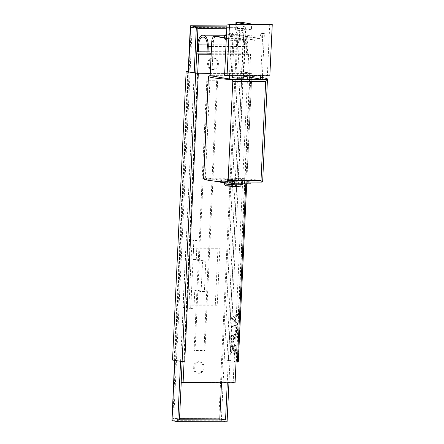 <?xml version="1.0" encoding="UTF-8"?>
<svg xmlns="http://www.w3.org/2000/svg" width="444" height="444" viewBox="0 0 444 444"><rect width="100%" height="100%" fill="white"/><g stroke="black" fill="none" stroke-linecap="round" stroke-linejoin="round"><path stroke-width="0.33" stroke-dasharray="2.22 1.67" d="M203.624 178.838A29.543 2.231 -177.3 0 1 205.333 178.177L238.234 178.272A29.543 2.231 -177.3 0 1 262.637 181.624M238.234 178.272L243.068 75.763L232.334 75.73M262.304 77.6A29.543 2.231 2.7 0 0 243.068 75.763L244.677 41.592A5.717 2.886 90.2 0 1 247.569 36.38A5.717 2.886 90.2 0 1 247.824 36.402L259.318 38.434A5.717 2.886 -89.8 0 0 259.574 38.456A5.717 2.886 -89.8 0 0 262.465 33.25L260.817 33.245A5.717 2.886 90.2 0 1 257.925 38.456A5.717 2.886 90.2 0 1 257.675 38.428L246.176 36.397A5.717 2.886 -89.8 0 0 245.926 36.375A5.717 2.886 -89.8 0 0 243.035 41.586L244.677 41.592M240.531 180.253A8.575 0.649 2.7 0 0 230.913 179.498A8.575 0.649 2.7 0 0 224.564 179.826A8.575 0.649 2.7 0 0 233.1 180.875A8.575 0.649 2.7 0 0 241.697 180.636A8.575 0.649 2.7 0 0 240.531 180.253M205.333 178.177L210.167 75.669L231.13 75.724M229.487 75.691L231.479 33.494L233.122 33.5L229.565 33.156L231.479 33.494M229.565 33.156A5.717 2.886 90.2 0 1 226.673 38.367A5.717 2.886 90.2 0 1 226.418 38.339L226.312 38.323M211.222 53.23L246.459 53.186L206.976 53.075M246.459 53.186L246.77 46.515A8.575 4.329 -89.8 0 0 242.485 37.174A8.575 4.329 -89.8 0 0 238.145 44.988L237.823 51.92L236.863 51.754L237.19 44.822A10.484 5.295 90.2 0 1 242.491 35.27A10.484 5.295 90.2 0 1 247.73 46.687L247.413 53.33M210.167 75.669L211.81 75.674L213.425 41.503A5.717 2.886 90.2 0 1 216.311 36.291M262.232 79.149L241.425 75.758L242.796 46.67L247.73 46.687M211.538 46.581L242.796 46.67L243.035 41.586M236.863 51.754L197.38 51.643M237.823 51.92L207.032 51.837M260.817 33.245L262.737 33.583L260.745 75.78M262.393 75.785L264.38 33.589L262.465 33.25M262.737 33.583L264.38 33.589M241.425 75.758L243.762 76.168M226.329 38.04L228.066 38.345A5.717 2.886 -89.8 0 0 228.316 38.367A5.717 2.886 -89.8 0 0 231.207 33.161M231.135 75.696L233.122 33.5M211.81 75.674L230.974 79.06M245.088 24.037L244.816 29.737L236.197 28.211A3.813 0.289 2.7 0 0 240.47 28.544A3.813 0.289 2.7 0 0 243.29 28.399A3.813 0.289 2.7 0 0 242.774 28.227L243.046 22.533M244.816 29.737L251.398 29.754L251.665 24.059M251.398 29.754L242.774 28.227M269.763 24.109L267.344 75.363L224.575 75.241M267.344 75.363L269.835 75.807M226.595 39.716A15.246 1.149 2.7 0 0 243.701 41.048A15.246 1.149 2.7 0 0 254.984 40.471A15.246 1.149 2.7 0 0 239.81 38.6A15.246 1.149 2.7 0 0 224.525 39.033A15.246 1.149 2.7 0 0 226.595 39.716M234.821 39.738A5.717 0.433 2.7 0 0 241.236 40.238A5.717 0.433 2.7 0 0 245.465 40.021A5.717 0.433 2.7 0 0 239.777 39.322A5.717 0.433 2.7 0 0 234.044 39.483A5.717 0.433 2.7 0 0 234.821 39.738M226.429 35.853A15.246 1.149 2.7 0 0 226.773 35.92A15.246 1.149 2.7 0 0 243.878 37.252A15.246 1.149 2.7 0 0 255.167 36.674A15.246 1.149 2.7 0 0 243.639 35.009A15.246 1.149 2.7 0 0 226.484 34.787M243.678 77.989A5.717 0.433 2.7 0 0 237.984 77.289A5.717 0.433 2.7 0 0 232.251 77.45M218.831 418.714L237.274 27.65L191.209 27.522L172.772 418.581L218.831 418.714L221.345 420.784L171.995 420.646M172.772 418.581L171.745 420.296M237.274 27.65L239.965 25.93L221.345 420.784L227.095 421.8M191.209 27.522L190.343 25.963M180.58 361.483L194.2 72.65M212.809 57.959A5.717 4.917 100 0 0 207.637 63.22A5.717 4.917 100 0 0 211.544 69.286A5.717 4.917 100 0 0 217.382 64.513A5.717 4.917 100 0 0 213.536 58.025A5.717 4.917 100 0 0 212.809 57.959M203.957 350.322L216.672 80.753L206.799 80.725L194.089 350.294L204.917 350.488L217.627 80.925L207.759 80.897L195.044 350.46L204.917 350.488M198.485 361.694A5.717 4.917 100 0 0 193.318 366.955A5.717 4.917 100 0 0 197.225 373.021A5.717 4.917 100 0 0 203.058 368.248A5.717 4.917 100 0 0 199.212 361.76A5.717 4.917 100 0 0 198.485 361.694M226.762 28.788L243.978 28.838L238.234 27.822L221.495 382.745M243.978 28.838L227.289 382.761M197.919 28.705L192.169 27.689L238.234 27.822M179.476 419.769L173.726 418.748L192.169 27.689M181.241 382.312L196.731 53.885M179.526 418.764L173.726 418.748M199.445 361.866A5.717 4.917 100 0 0 194.272 367.121A5.717 4.917 100 0 0 198.179 373.193A5.717 4.917 100 0 0 204.018 368.415A5.717 4.917 100 0 0 200.172 361.932A5.717 4.917 100 0 0 199.445 361.866M213.769 58.131A5.717 4.917 100 0 0 208.597 63.387A5.717 4.917 100 0 0 212.504 69.453A5.717 4.917 100 0 0 218.343 64.68A5.717 4.917 100 0 0 214.496 58.192A5.717 4.917 100 0 0 213.769 58.131M207.759 80.897L206.799 80.725M217.627 80.925L216.672 80.753M195.044 350.46L194.089 350.294M226.856 26.89L245.715 26.945L239.965 25.93L226.901 25.891L239.877 25.919M245.715 26.945L228.938 382.767M181.18 382.301L233.167 382.445L235.081 382.784M195.771 72.927L182.151 361.755M197.691 73.205L184.071 361.91M233.167 382.445L248.651 54.035L211.194 53.924M248.651 54.035L250.571 54.373L211.178 54.257M236.058 362.071L250.571 54.373M251.648 73.36L242.063 71.667L228.46 360.217L238.04 361.91L251.909 73.443L210.273 73.41M206.554 177.822L232.878 177.894L232.789 179.792L206.466 179.72L206.554 177.822L219.969 180.192A15.246 1.149 2.7 0 0 230.891 181.263L234.482 182.046M236.397 361.904L226.812 360.212L240.42 71.662L250 73.354L236.397 361.904L183.755 361.755L172.527 360.056M228.46 360.217L226.812 360.212M240.42 71.662L242.063 71.667M250 73.354L210.278 73.243M236.058 316.65L237.856 315.701L237.929 314.097L231.979 317.471L231.901 319.097L237.435 324.758L237.518 323.043L235.836 321.412L236.058 316.65L235.731 316.644L237.529 315.695L237.601 314.097L231.651 317.471L231.574 319.097L237.107 324.758L237.185 323.043L235.509 321.412L235.731 316.644M236.264 347.158L235.659 345.399L234.654 344.594L234.526 346.004L235.209 346.598L235.692 349.6L235.492 351.099L234.587 352.259L233.838 350.782L232.911 345.132L231.785 344.605L231.052 344.955L230.408 346.287L230.22 350.61L230.758 352.209L231.635 352.925L231.757 351.487L230.969 350.555L230.786 348.523L231.13 346.57L231.768 346.054L232.256 346.586L232.811 351.515L233.333 353.085L234.127 353.702L235.342 353.33L236.047 351.948L236.264 347.158L235.936 347.158L235.331 345.399L234.327 344.594L234.193 346.004L234.882 346.598L235.364 349.6L235.165 351.099L234.254 352.259L233.505 350.782L232.584 345.132L231.89 344.611L230.741 346.287L230.547 350.616L231.085 352.209L231.968 352.925L232.09 351.487L231.302 350.555L231.113 348.523L231.457 346.575L232.101 346.054L232.589 346.586L233.139 351.515L233.661 353.085L234.454 353.702L234.127 353.702L235.015 353.33L235.714 351.942L235.936 347.158M235.092 352.02L234.254 352.259L235.092 352.02M234.56 335.914L236.902 336.319L236.968 334.815L231.219 333.816L231.196 341.308L232.478 342.801L233.433 342.091L234.232 335.914L236.569 336.319L236.641 334.815L230.891 333.816L230.664 339.854L231.38 342.313L232.478 342.801L233.76 342.091L234.426 338.839L234.56 335.914L234.232 335.914M236.375 332.9L237.052 333.017L237.385 325.902L231.635 324.903L231.563 326.407L236.635 327.289L236.375 332.9L236.047 332.9L236.724 333.017L237.052 325.902L231.302 324.903L231.235 326.407L236.308 327.289L236.047 332.9M232.789 179.792L246.204 182.168A15.246 1.149 -177.3 0 1 248.274 182.845A15.246 1.149 -177.3 0 1 247.253 183.211L250.849 183.844M250.932 182.096L247.341 181.313A15.246 1.149 2.7 0 0 248.363 180.947A15.246 1.149 2.7 0 0 246.292 180.27L232.878 177.894M247.341 181.313L247.253 183.211M230.891 181.263L230.852 182.04M225.635 182.107A8.575 0.649 2.7 0 0 235.259 182.856A8.575 0.649 2.7 0 0 241.608 182.534A8.575 0.649 2.7 0 0 233.072 181.479A8.575 0.649 2.7 0 0 224.475 181.724A8.575 0.649 2.7 0 0 225.635 182.107M225.73 180.209A8.575 0.649 -177.3 0 1 224.564 179.826A8.575 0.649 -177.3 0 1 233.161 179.581A8.575 0.649 -177.3 0 1 241.697 180.636A8.575 0.649 -177.3 0 1 235.348 180.958A8.575 0.649 -177.3 0 1 225.73 180.209M250.938 181.946L234.488 181.901M206.466 179.72L213.697 180.997M237.052 333.017L236.724 333.017M236.635 327.289L236.308 327.289M231.563 326.407L231.235 326.407M231.635 324.903L231.302 324.903M237.385 325.902L237.052 325.902M231.829 335.442L233.883 335.797L233.378 340.77L232.573 341.247L231.679 339.771L231.829 335.442L231.502 335.436L233.555 335.797L233.044 340.77L232.245 341.247L231.352 339.765L231.502 335.436M231.679 339.771L231.352 339.765M231.973 340.781L231.646 340.781M232.573 341.247L232.245 341.247L232.573 341.247M233.378 340.77L233.044 340.77M233.744 338.744L233.416 338.739M233.883 335.797L233.555 335.797M236.902 336.319L236.569 336.319M234.426 338.839L234.099 338.839M233.76 342.091L233.433 342.091M231.713 342.318L231.38 342.313M231.196 341.308L230.869 341.308M230.997 339.854L230.664 339.854M231.219 333.816L230.891 333.816M236.968 334.815L236.641 334.815M235.659 345.399L235.331 345.399M236.375 349.789L236.042 349.789M236.047 351.948L235.714 351.942M235.342 353.33L235.015 353.33M233.661 353.085L233.333 353.085M233.139 351.515L232.811 351.515M232.895 348.929L232.562 348.929M232.589 346.586L232.256 346.586M232.101 346.054L231.768 346.054M231.457 346.575L231.13 346.57M231.113 348.523L230.786 348.523M231.302 350.555L230.969 350.555M232.09 351.487L231.757 351.487M231.968 352.925L231.635 352.925M231.085 352.209L230.758 352.209M230.547 350.616L230.22 350.61M230.447 348.346L230.12 348.34M230.741 346.287L230.408 346.287M231.38 344.96L231.052 344.955M232.911 345.132L232.584 345.132M233.394 346.442L233.061 346.442M233.838 350.782L233.505 350.782M234.127 351.864L233.799 351.864M235.492 351.099L235.165 351.099M235.692 349.6L235.364 349.6M235.603 347.824L235.276 347.824M235.209 346.598L234.882 346.598M234.526 346.004L234.193 346.004M234.654 344.594L234.327 344.594M233.672 317.932L235.42 316.977L235.237 320.834L232.545 318.354L235.087 316.972L234.909 320.834L232.218 318.354L233.344 317.932M232.545 318.354L232.218 318.354M235.237 320.834L234.909 320.834M235.42 316.977L235.087 316.972M237.856 315.701L237.529 315.695M235.836 321.412L235.509 321.412M237.518 323.043L237.185 323.043M237.435 324.758L237.107 324.758M231.901 319.097L231.574 319.097M231.979 317.471L231.651 317.471M237.929 314.097L237.601 314.097M183.755 361.755L197.358 73.205M187.779 71.512L174.17 360.062M205.838 261.2L202.547 261.189L201.115 291.564L204.407 291.575L205.838 261.2L196.254 259.507L192.962 259.496L193.862 240.515L197.153 240.52L189.483 239.166L186.197 239.161L193.862 240.515M196.254 259.507L197.153 240.52M202.547 261.189L192.962 259.496M201.115 291.564L191.531 289.871L194.822 289.882L193.928 308.863L190.637 308.852L182.972 307.498L186.264 307.509L193.928 308.863M191.531 289.871L190.637 308.852M204.407 291.575L194.822 289.882M186.264 307.509L189.483 239.166M186.197 239.161L182.972 307.498M217.976 247.946L215.296 304.895L188.972 304.817L191.658 247.869L217.976 247.946L219.897 248.285L193.573 248.207L190.887 305.156L217.21 305.233L219.897 248.285M191.658 247.869L193.573 248.207M215.296 304.895L217.21 305.233M188.972 304.817L190.887 305.156M225.297 182.012L225.746 182.018M229.509 185.331A6.671 0.505 2.7 0 0 229.554 186.208A6.671 0.505 2.7 0 0 239.527 186.236A6.671 0.505 2.7 0 0 229.509 185.331M224.387 183.622A8.575 0.649 -177.3 0 1 228.638 183.267A8.575 0.649 -177.3 0 1 240.354 184.049A8.575 0.649 -177.3 0 1 241.519 184.432M237.19 44.822L197.708 44.711M238.145 44.988L207.293 44.905M207.287 46.404L246.77 46.515M259.318 38.434L257.675 38.428M247.824 36.402L246.176 36.397M211.777 41.497L213.425 41.503M228.066 38.345L226.418 38.339M236.103 30.109A3.813 0.289 -177.3 0 1 235.586 29.937A3.813 0.289 -177.3 0 1 238.411 29.792A3.813 0.289 -177.3 0 1 242.685 30.125A3.813 0.289 -177.3 0 1 243.201 30.297A3.813 0.289 -177.3 0 1 240.382 30.442A3.813 0.289 -177.3 0 1 236.103 30.109M236.197 28.211L236.391 24.015M174.831 360.461L188.45 71.634M250.96 73.526L245.76 183.833M246.204 182.168L246.292 180.27M219.902 181.607L219.969 180.192M231.69 338.356L231.363 338.35M231.019 338.112L230.691 338.112M233.649 348.707L233.322 348.707M233.699 319.369L233.372 319.369M224.475 181.724L224.431 182.673M241.608 182.534L241.547 183.816M224.708 35.22L242.491 35.27M203.002 37.063L242.485 37.174M259.574 38.456L257.925 38.456M247.569 36.38L245.926 36.375M228.316 38.367L226.673 38.367M235.869 24.015L235.586 29.937A3.813 3.813 0 0 0 239.216 33.927A3.813 3.813 0 0 0 243.201 30.297L243.29 28.399M254.984 40.471L255.167 36.674M224.525 39.033L224.586 37.734M243.784 75.73L245.465 40.021M232.334 75.696L234.044 39.483M174.57 360.417L188.189 71.584M214.496 58.192L213.536 58.025M212.504 69.453L211.544 69.286M200.172 361.932L199.212 361.76M198.179 373.193L197.225 373.021M246.703 183.833L251.909 73.443M248.363 180.947L248.274 182.845M234.299 352.259L234.626 352.259"/><path stroke-width="0.67" d="M267.471 79.11L262.637 181.624A29.543 2.231 -177.3 0 1 261.744 182.118C261.35 182.223 261.111 181.646 261.017 180.386L265.673 81.668L266.578 79.609A29.543 2.231 2.7 0 0 267.471 79.11A29.543 2.231 2.7 0 0 262.304 77.6M226.312 38.323L214.918 36.308A5.717 2.886 -89.8 0 0 214.668 36.286A5.717 2.886 -89.8 0 0 211.777 41.497L210.167 75.669A29.543 2.231 2.7 0 0 208.458 76.329A29.543 2.231 2.7 0 0 230.131 79.504C231.563 79.581 232.44 80.275 232.773 81.574L265.673 81.668M261.744 182.118L225.297 182.012A29.543 2.231 -177.3 0 1 203.624 178.838L208.458 76.329M261.017 180.386L228.116 180.292L232.773 81.574M228.116 180.292C227.667 181.552 226.729 182.123 225.297 182.012M232.334 75.73L231.13 75.724M207.936 53.219L208.247 46.57A10.484 5.295 -89.8 0 0 203.008 35.159A10.484 5.295 -89.8 0 0 197.708 44.711L197.38 51.643L198.34 51.809L198.668 44.877A8.575 4.329 90.2 0 1 203.002 37.063A8.575 4.329 90.2 0 1 207.287 46.404L206.976 53.075L211.222 53.23M210.167 75.669L229.332 79.054L229.487 75.691M207.032 51.837L198.34 51.809M260.745 75.78L260.589 79.143L262.232 79.149L262.393 75.785M243.762 76.168L260.589 79.143M229.332 79.054L230.974 79.06L231.135 75.696M214.668 36.286L216.311 36.291A5.717 2.886 90.2 0 1 216.567 36.314L226.329 38.04M272.255 24.548L269.763 24.109L251.665 24.059L243.046 22.533A3.813 0.289 2.7 0 0 238.767 22.2A3.813 0.289 2.7 0 0 235.947 22.344A3.813 0.289 2.7 0 0 236.463 22.516L245.088 24.037L226.989 23.987L229.481 24.426L227.067 75.685L269.835 75.807L272.255 24.548L229.481 24.426M227.067 75.685L224.575 75.241L226.989 23.987M226.484 34.787A15.246 1.149 2.7 0 0 224.703 35.237A15.246 1.149 2.7 0 0 226.429 35.853M232.334 75.696L232.251 77.45A5.717 0.433 2.7 0 0 233.028 77.706A5.717 0.433 2.7 0 0 239.444 78.205A5.717 0.433 2.7 0 0 243.678 77.989L243.784 75.73M174.57 360.417L171.995 420.646L174.831 360.461M188.189 71.584L190.343 25.963L226.901 25.891L190.537 25.78M228.938 382.767L227.095 421.8L177.744 421.661L171.995 420.646M177.744 421.661L180.58 361.483M194.2 72.65L196.365 26.801L190.615 25.785L188.45 71.634M221.495 382.745L219.791 418.881L179.526 418.764M227.289 382.761L225.541 419.896L219.791 418.881M196.731 53.885L197.919 28.705L226.762 28.788M225.541 419.896L179.476 419.769L181.241 382.312M196.365 26.801L226.856 26.89M182.151 361.755L181.18 382.301L183.095 382.639L235.081 382.784L236.058 362.071M211.194 53.924L196.67 53.885L195.771 72.927M196.67 53.885L198.585 54.224L197.691 73.205M184.071 361.91L183.095 382.639M211.178 54.257L198.585 54.224M210.278 73.243L197.358 73.205L186.13 71.506L172.527 360.056L184.71 361.927L238.3 361.993L246.703 183.833M210.273 73.41L195.715 73.199L182.107 361.749M186.13 71.506L195.715 73.199M234.482 182.046L234.399 183.799L250.849 183.844L250.932 182.096M234.399 183.799L230.797 183.161A15.246 1.149 -177.3 0 1 219.88 182.09L219.902 181.607M230.852 182.04L230.797 183.161M213.697 180.997L219.88 182.09M266.578 79.609L230.131 79.504M225.746 182.018L261.627 182.118M241.519 184.432A8.575 0.649 -177.3 0 1 232.922 184.671A8.575 0.649 -177.3 0 1 224.387 183.622C224.819 185.065 225.308 185.736 225.852 185.642C227.228 186.069 230.253 186.358 234.926 186.508L240.115 186.23C240.432 186.43 240.898 185.831 241.519 184.432L241.547 183.816M211.538 46.581L208.247 46.57M207.293 44.905L198.668 44.877M216.567 36.314L214.918 36.308M236.391 24.015L236.463 22.516M184.71 361.927L198.318 73.377M245.76 183.833L237.351 362.071M224.431 182.673L224.387 183.622M203.008 35.159L224.708 35.22M235.947 22.344L235.869 24.015M224.586 37.734L224.703 35.237"/></g></svg>
